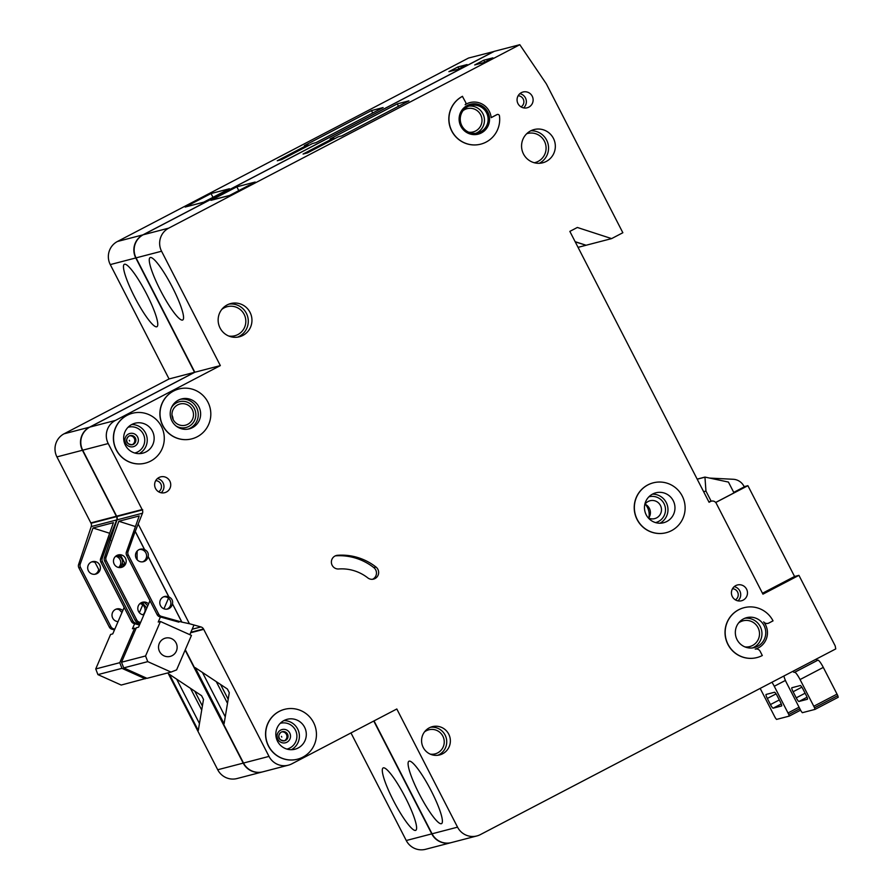 <?xml version="1.0" encoding="UTF-8"?>
<svg xmlns="http://www.w3.org/2000/svg" width="894" height="894" viewBox="0 0 894 894"><rect width="100%" height="100%" fill="white"/><g stroke="black" fill="none" stroke-linecap="round" stroke-linejoin="round"><path stroke-width="1.34" d="M146.717 678.211L121.204 685.05L97.927 674.612L121.964 668.343L119.774 662.689L134.625 628.191L132.435 628.761L134.625 623.688M97.927 674.612L95.736 668.947L119.774 662.689M95.736 668.947L110.588 634.449L112.767 633.891L124.165 607.417M139.363 612.681L142.716 604.892M145.241 678.792L121.964 668.343M135.922 628.784L134.625 628.191M799.068 707.188L787.994 712.976A8.582 1.464 -117.6 0 1 788.754 714.507L789.19 716.116L800.599 710.16L789.178 716.128L776.54 719.413L775.4 717.983A8.582 1.464 -117.6 0 1 774.584 716.463L760.861 689.755A8.582 1.464 -117.6 0 1 760.191 688.402M787.994 712.976L774.271 686.268A8.582 1.464 -117.6 0 0 771.947 682.256M779.311 699.935L770.449 704.561L767.32 698.46A4.291 0.738 -117.6 0 1 766.057 694.459A4.291 0.738 -117.6 0 1 766.08 694.448L774.539 692.247A4.291 0.738 -117.6 0 1 777.221 695.878L780.361 701.98A4.291 0.738 -117.6 0 1 781.624 705.981L781.591 705.981A4.291 0.738 -117.6 0 0 781.624 705.981M781.591 705.981L773.142 708.182A4.291 0.738 -117.6 0 1 770.449 704.561M134.648 297.065A35.201 6.023 62.4 0 1 124.322 264.311A35.201 6.023 62.4 0 1 146.594 293.958A35.201 6.023 62.4 0 1 156.931 326.712A35.201 6.023 62.4 0 1 134.648 297.065M393.483 800.7A35.201 6.023 62.4 0 1 383.146 767.935A35.201 6.023 62.4 0 1 405.429 797.582A35.201 6.023 62.4 0 1 415.755 830.336A35.201 6.023 62.4 0 1 393.483 800.7M119.371 609.775L121.964 612.535M119.405 609.853L119.483 609.831A6.437 6.336 -104.6 0 0 115.941 609.227M122.78 610.624A6.437 6.336 75.4 0 0 112.152 616.536A6.437 6.336 75.4 0 0 118.053 621.621M95.055 562.471L98.698 569.389A6.437 6.336 -104.6 0 1 94.842 574.272M95.099 562.538L95.166 562.516A6.437 6.336 -104.6 0 0 91.624 561.913M96.977 573.613A6.437 6.336 75.4 0 0 92.417 561.655A6.437 6.336 75.4 0 0 88.115 570.171A6.437 6.336 75.4 0 0 96.977 573.613M140.704 603.048A6.437 6.336 -104.6 0 1 143.085 603.685L142.459 602.467M146.795 608.032L143.085 603.685M139.989 603.584A6.437 6.336 -104.6 0 1 142.906 614.781M116.388 555.733A6.437 6.336 -104.6 0 1 118.768 556.37L118.142 555.152M123.439 565.299L122.377 563.22C122.959 560.091 121.785 557.8 118.846 556.359L118.768 556.37M122.377 563.22L122.299 563.242A6.437 6.336 -104.6 0 1 119.472 567.589M115.672 556.28A6.437 6.336 -104.6 0 1 118.589 567.466M645.356 504.339A15.455 15.22 -104.6 0 1 648.854 517.76A15.455 15.22 -104.6 0 0 645.356 504.339M406.256 840.516L431.757 833.879A17.176 16.908 75.4 0 0 451.079 842.662L425.578 849.3A17.176 16.908 -104.6 0 1 406.256 840.516L350.973 732.935M262.68 771.857A17.176 16.908 -104.6 0 1 262.534 771.902L237.044 778.54A17.176 16.908 -104.6 0 1 217.723 769.756L167.938 672.891M114.466 629.935L111.962 629.231A4.291 4.224 -104.6 0 1 109.314 627.052L78.873 567.835A4.291 4.224 -104.6 0 1 78.638 564.393L91.21 526.577L116.712 519.939A4.291 4.224 -104.6 0 0 116.544 516.643L82.427 450.263A17.176 16.908 -104.6 0 1 89.579 427.164L194.546 372.317L135.776 257.953L110.275 264.59A17.176 16.908 -104.6 0 1 117.427 241.492L142.928 234.854A17.176 16.908 75.4 0 0 135.776 257.953M110.275 264.59L169.055 378.955L64.077 433.802A17.176 16.908 -104.6 0 0 56.925 456.901L91.043 523.281A4.291 4.224 -104.6 0 1 91.21 526.577M494.058 51.472L468.512 58.054L117.427 241.492M431.757 833.879L373.759 721.033M586.017 245.213L575.244 241.883M494.013 51.416L142.928 234.854M110.599 540.311L109.459 538.099L116.712 519.939M262.534 771.902A17.176 16.908 -104.6 0 1 243.213 763.118L185.125 650.094M212.995 197.328L211.04 193.54L229.4 188.757L203.53 202.267L185.17 207.05A2.146 2.112 -104.6 0 1 185.617 206.883L203.743 202.156M458.086 69.274L448.9 71.665L457.896 66.961L467.081 64.569L458.086 69.274M316.018 142.615L383.124 107.559L371.468 110.588L304.362 145.655L308.005 144.705L277.263 160.764L281.644 159.624L312.386 143.565L316.018 142.615M211.04 193.54L185.17 207.05M201.597 695.722L203.497 699.41L198.289 730.499L169.447 674.367L201.597 695.722M139.81 624.269L135.564 623.084A4.291 4.224 -104.6 0 1 132.915 620.905L102.475 561.689A4.291 4.224 -104.6 0 1 102.251 558.247L109.459 538.099M139.475 625.04L133.966 623.498A4.291 4.224 -104.6 0 1 131.317 621.33L132.915 620.905M109.314 627.052L110.912 626.638A4.291 4.224 75.4 0 0 113.572 628.817L114.801 629.164M109.66 533.271L93.021 527.985L80.248 563.98A4.291 4.224 75.4 0 0 80.482 567.411L110.912 626.638M93.021 527.985L113.415 522.677L100.642 558.661L102.251 558.247M100.642 558.661A4.291 4.224 -104.6 0 0 100.877 562.102L131.317 621.33M169.055 378.955L194.546 372.317M91.043 523.281L116.544 516.643M91.423 523.091L116.924 516.453M90.853 522.901L116.354 516.263M578.049 247.347L585.816 245.325M118.846 556.359L118.231 555.152M110.565 540.401L109.392 538.121M143.163 603.662L142.548 602.467M123.394 565.366L122.299 563.242M176.666 679.161L199.451 723.514M190.456 688.324L201.72 710.015M194.78 691.196L202.39 706.003M308.475 145.61L308.005 144.705M372.709 113.002L371.468 110.588M458.879 68.86L457.896 66.961M792.743 671.394A17.176 2.939 -117.6 0 0 794.531 672.333L794.677 672.299A8.582 1.464 -117.6 0 1 800.063 679.552L813.786 706.26A8.582 1.464 -117.6 0 1 814.535 707.791L837.779 695.655L838.226 697.264L814.993 709.4L802.331 712.697L801.192 711.266A8.582 1.464 -117.6 0 1 800.376 709.747L786.653 683.038A8.582 1.464 -117.6 0 1 783.949 675.987M837.779 695.655A8.582 1.464 62.4 0 0 837.03 694.113L823.296 667.405A8.582 1.464 62.4 0 0 817.921 660.152L817.775 660.197A17.176 2.939 62.4 0 1 815.987 659.247M838.226 697.264L814.982 709.411L814.535 707.791M796.241 697.845L793.101 691.744A4.291 0.738 -117.6 0 1 791.849 687.743A4.291 0.738 -117.6 0 1 791.872 687.732L800.32 685.542A4.291 0.738 -117.6 0 1 803.013 689.162L806.153 695.264A4.291 0.738 -117.6 0 1 807.416 699.264A4.291 0.738 -117.6 0 0 807.416 699.264L798.934 701.477A4.291 0.738 -117.6 0 1 796.241 697.845L805.103 693.219M163.524 638.864A9.443 9.298 -104.6 0 1 176.509 643.915A9.443 9.298 -104.6 0 1 170.218 656.397A9.443 9.298 -104.6 0 1 163.524 638.864M160.417 621.486L191.45 635.41L176.599 669.897L171.033 672.076L146.996 678.334L123.718 667.896L147.756 661.638L145.566 655.972L160.417 621.486L158.227 622.045L160.417 616.972M123.718 667.896L121.517 662.231L145.566 655.972M121.517 662.231L136.369 627.744L138.559 627.175L149.957 600.701M163.948 608.769L168.508 598.187M137.263 559.867A51.517 50.712 -104.6 0 1 137.251 550.961M193.998 624.995L189.83 634.673M171.033 672.076L147.756 661.638M177.716 404.87A10.951 10.773 -104.6 0 1 192.769 410.726A10.951 10.773 -104.6 0 1 185.471 425.198A10.951 10.773 -104.6 0 1 177.716 404.87M171.939 415.039A10.951 10.773 -104.6 0 1 173.09 419.465M644.831 504.473A9.231 9.085 -104.6 0 1 660.856 506.406A9.231 9.085 -104.6 0 1 648.329 517.905M645.043 504.182A9.231 9.085 -104.6 0 1 648.653 518.062M335.339 555.856A6.873 6.761 -104.6 0 1 335.406 555.856A56.668 55.786 -104.6 0 1 373.815 567.601A6.873 6.761 -104.6 0 1 372.496 579.29M375.022 578.552A6.873 6.761 -104.6 0 1 367.769 577.87A42.934 42.264 -104.6 0 0 338.681 568.975A6.873 6.761 -104.6 0 1 336.412 555.476A6.873 6.761 -104.6 0 1 337.597 555.286A56.668 55.786 -104.6 0 1 375.994 567.031A6.873 6.761 -104.6 0 1 375.022 578.552M129.563 435.825A4.682 4.604 -104.6 0 1 131.899 444.821M129.63 440.999L129.272 440.306L129.63 440.999M281.722 731.895A4.682 4.604 -104.6 0 1 284.057 740.891M281.789 737.069L281.431 736.377L281.789 737.069M653.179 482.849A25.758 25.356 75.4 0 0 653.101 482.872A25.758 25.356 75.4 0 0 635.925 516.922A25.758 25.356 75.4 0 0 666.086 532.723A25.758 25.356 75.4 0 0 666.153 532.701M671.506 530.656A25.758 25.356 -104.6 0 1 636.081 516.888A25.758 25.356 -104.6 0 1 653.246 482.838A25.758 25.356 -104.6 0 1 671.506 530.656M743.976 607.708A25.758 25.356 75.4 0 0 743.909 607.73A25.758 25.356 75.4 0 0 726.733 641.78A25.758 25.356 75.4 0 0 756.883 657.582A25.758 25.356 75.4 0 0 756.95 657.559M738.779 609.73A25.758 25.356 -104.6 0 1 773.031 620.861L768.907 623.017A4.291 4.224 75.4 0 1 763.666 621.889A17.176 16.908 75.4 0 1 755.229 649.133A4.291 4.224 75.4 0 1 760.146 651.313L762.303 655.514A25.758 25.356 -104.6 0 1 726.878 641.747A25.758 25.356 -104.6 0 1 738.779 609.73M178.845 388.991A25.758 25.356 75.4 0 0 178.778 389.013A25.758 25.356 75.4 0 0 161.602 423.063A25.758 25.356 75.4 0 0 191.83 438.842M197.172 436.797A25.758 25.356 -104.6 0 1 161.747 423.03A25.758 25.356 -104.6 0 1 178.923 388.968A25.758 25.356 -104.6 0 1 197.172 436.797M132.357 413.285A25.758 25.356 75.4 0 0 132.29 413.296A25.758 25.356 75.4 0 0 115.114 447.358A25.758 25.356 75.4 0 0 145.264 463.148A25.758 25.356 75.4 0 0 145.342 463.137M150.684 461.08A25.758 25.356 -104.6 0 1 115.259 447.313A25.758 25.356 -104.6 0 1 132.435 413.263A25.758 25.356 -104.6 0 1 150.684 461.08M284.515 709.355A25.758 25.356 75.4 0 0 284.448 709.367A25.758 25.356 75.4 0 0 267.272 743.428A25.758 25.356 75.4 0 0 297.501 759.207M302.842 757.151A25.758 25.356 -104.6 0 1 267.418 743.383A25.758 25.356 -104.6 0 1 284.594 709.333A25.758 25.356 -104.6 0 1 302.842 757.151M467.26 105.47A15.455 15.22 -104.6 0 1 488.515 113.728A15.455 15.22 -104.6 0 1 478.212 134.156A15.455 15.22 -104.6 0 1 467.26 105.47M478.134 134.178A15.455 15.22 75.4 0 0 488.381 113.806A15.455 15.22 75.4 0 0 470.345 104.263M465.428 104.486A17.176 16.908 -104.6 0 1 469.842 102.62A17.176 16.908 -104.6 0 1 469.92 102.609M480.659 144.169L480.804 144.135A25.758 25.356 -104.6 0 0 499.467 115.918A1.721 1.687 75.4 0 0 497.008 114.611L491.164 117.662A17.176 16.908 75.4 0 0 465.137 104.721A1.721 1.687 75.4 0 0 465.729 102.486L462.41 96.351A25.758 25.356 75.4 0 0 480.737 144.146M160.439 290.36A35.201 6.023 62.4 0 1 150.114 257.595A35.201 6.023 62.4 0 1 172.386 287.242A35.201 6.023 62.4 0 1 182.711 319.996A35.201 6.023 62.4 0 1 160.439 290.36M419.264 793.984A35.201 6.023 62.4 0 1 408.938 761.23A35.201 6.023 62.4 0 1 431.221 790.866A35.201 6.023 62.4 0 1 441.547 823.631A35.201 6.023 62.4 0 1 419.264 793.984M145.163 603.059L147.756 605.819M145.197 603.137L145.275 603.115A6.437 6.336 -104.6 0 0 141.733 602.511M148.572 603.908A6.437 6.336 75.4 0 0 137.944 609.82A6.437 6.336 75.4 0 0 143.845 614.904M120.846 555.755L124.489 562.672A6.437 6.336 -104.6 0 1 120.634 567.556M120.88 555.822L120.958 555.8A6.437 6.336 -104.6 0 0 117.416 555.196M122.769 566.897A6.437 6.336 75.4 0 0 118.209 554.939A6.437 6.336 75.4 0 0 113.907 563.455A6.437 6.336 75.4 0 0 122.769 566.897M284.024 720.519A15.455 15.22 -104.6 0 1 305.279 728.778A15.455 15.22 -104.6 0 1 294.975 749.217A15.455 15.22 -104.6 0 1 284.024 720.519M131.865 424.449A15.455 15.22 -104.6 0 1 153.12 432.707A15.455 15.22 -104.6 0 1 142.816 453.146A15.455 15.22 -104.6 0 1 131.865 424.449M172.408 603.841A6.437 6.336 -104.6 0 1 160.227 605.037A6.437 6.336 -104.6 0 1 168.877 596.969L148.091 556.526A6.437 6.336 -104.6 0 1 135.91 557.722A6.437 6.336 -104.6 0 1 144.56 549.665L135.184 531.405L128.043 551.531A4.291 4.224 -104.6 0 0 128.267 554.973L158.707 614.2A4.291 4.224 -104.6 0 0 161.356 616.368L181.784 622.09L172.475 603.819C173.067 600.679 171.894 598.399 168.955 596.946L168.877 596.969M163.736 596.79A6.437 6.336 -104.6 0 1 166.954 609.138M168.955 596.946L148.169 556.504C148.75 553.375 147.577 551.084 144.638 549.642L144.56 549.665M139.419 549.475A6.437 6.336 -104.6 0 1 142.638 561.834M652.676 494.024A15.455 15.22 -104.6 0 1 673.942 502.283A15.455 15.22 -104.6 0 1 663.639 522.722A15.455 15.22 -104.6 0 1 652.676 494.024M227.199 304.91A17.176 16.908 -104.6 0 1 250.812 314.085A17.176 16.908 -104.6 0 1 239.368 336.792A17.176 16.908 -104.6 0 1 227.199 304.91M429.321 727.817A14.595 14.371 -104.6 0 1 449.391 735.617A14.595 14.371 -104.6 0 1 439.669 754.916A14.595 14.371 -104.6 0 1 429.321 727.817M178.353 400.166A15.455 15.22 -104.6 0 1 199.608 408.424A15.455 15.22 -104.6 0 1 189.304 428.852A15.455 15.22 -104.6 0 1 178.353 400.166M530.578 130.915A17.176 16.908 -104.6 0 1 554.191 140.09A17.176 16.908 -104.6 0 1 542.747 162.786A17.176 16.908 -104.6 0 1 530.578 130.915M467.696 106.654A14.17 13.946 -104.6 0 1 487.185 114.22A14.17 13.946 -104.6 0 1 477.742 132.949A14.17 13.946 -104.6 0 1 467.696 106.654M743.484 618.883A15.455 15.22 -104.6 0 1 764.739 627.141A15.455 15.22 -104.6 0 1 754.435 647.569A15.455 15.22 -104.6 0 1 743.484 618.883M158.976 477.519A8.158 8.035 -104.6 0 1 170.195 481.888A8.158 8.035 -104.6 0 1 164.753 492.672A8.158 8.035 -104.6 0 1 158.976 477.519M743.182 600.12A8.158 8.035 75.4 0 0 737.405 584.978A8.158 8.035 75.4 0 0 731.962 595.762A8.158 8.035 75.4 0 0 743.182 600.12M528.823 107.146A8.158 8.035 75.4 0 0 523.046 92.004A8.158 8.035 75.4 0 0 517.604 102.788A8.158 8.035 75.4 0 0 528.823 107.146M432.048 833.8L457.549 827.162A17.176 16.908 75.4 0 0 476.871 835.946L451.369 842.584A17.176 16.908 -104.6 0 1 432.048 833.8L374.027 720.888M457.549 827.162L396.813 708.987L291.846 763.834A17.176 16.908 -104.6 0 1 288.326 765.186L262.836 771.824A17.176 16.908 -104.6 0 1 243.514 763.04L185.281 649.737M140.257 623.219L137.754 622.515A4.291 4.224 -104.6 0 1 135.106 620.347L104.665 561.119A4.291 4.224 -104.6 0 1 104.43 557.677L117.002 519.861L142.492 513.223A4.291 4.224 -104.6 0 0 142.336 509.938L108.219 443.547A17.176 16.908 -104.6 0 1 115.371 420.448L220.337 365.601L161.568 251.236L136.067 257.874A17.176 16.908 -104.6 0 1 143.219 234.776L168.72 228.138A17.176 16.908 75.4 0 0 161.568 251.236M136.067 257.874L194.836 372.239L89.869 427.086A17.176 16.908 -104.6 0 0 82.717 450.185L116.835 516.576A4.291 4.224 -104.6 0 1 117.002 519.861M575.144 241.682L586.106 245.247L611.608 238.609L622.85 232.731L546.379 83.935L519.805 44.7L494.304 51.338L143.219 234.776M767.957 623.375A4.291 4.224 -104.6 0 1 764.214 622.626M497.287 114.499A1.721 1.687 -104.6 0 0 496.863 114.644L491.152 117.628M476.871 835.946A17.176 16.908 75.4 0 0 480.391 834.594L835.745 648.921L835.219 645.949L798.934 575.356L762.94 594.152L716.273 503.344A4.291 4.224 -104.6 0 0 710.562 501.489L709.065 502.272L569.847 231.39L577.345 227.467L611.608 238.609M519.805 44.7L168.72 228.138M144.638 549.642L135.251 531.382L142.492 513.223M138.458 524.588L189.405 623.71L181.784 622.09M192.176 629.22L200.938 626.94L189.405 623.71M200.938 626.94A4.291 4.224 -104.6 0 1 203.519 628.974L269.005 756.402A17.176 16.908 -104.6 0 0 288.326 765.186M733.728 492.382L744.266 486.872L743.942 486.247A12.874 12.684 -104.6 0 0 733.214 479.273L709.691 478.089M715.669 502.462L733.996 492.885L728.431 482.067L704.941 477.083L697.164 479.117M715.703 502.506L747.898 485.688L794.565 576.485L762.481 593.247M744.154 486.66L747.898 485.688M798.934 575.356L794.565 576.485M238.787 190.612L236.832 186.824L255.192 182.041L229.322 195.562L210.962 200.334A2.146 2.112 -104.6 0 1 211.409 200.167L229.534 195.451M483.877 62.558L474.692 64.949L483.688 60.244L492.873 57.853L483.877 62.558M341.81 135.899L408.916 100.843L397.26 103.883L330.154 138.939L333.797 137.989L303.055 154.047L307.435 152.919L338.167 136.849L341.81 135.899M236.832 186.824L210.962 200.334M227.389 689.017L229.289 692.694L224.081 723.782L195.227 667.662L227.389 689.017M190.657 632.751L203.709 629.354M178.934 622.157L159.758 616.793A4.291 4.224 -104.6 0 1 157.109 614.614L158.707 614.2M135.106 620.347L136.704 619.922A4.291 4.224 75.4 0 0 139.352 622.101L140.593 622.447M135.452 526.555L118.813 521.269L106.04 557.264A4.291 4.224 75.4 0 0 106.263 560.694L136.704 619.922M118.813 521.269L139.207 515.961L126.434 551.944L128.043 551.531M126.434 551.944A4.291 4.224 -104.6 0 0 126.669 555.386L157.109 614.614M194.836 372.239L220.337 365.601M116.835 516.576L142.336 509.938M117.215 516.374L142.716 509.736M116.645 516.184L142.146 509.546M190.869 632.259L203.519 628.974M711.166 501.221L705.958 491.085L704.941 477.083M703.623 491.689L705.958 491.085M697.208 479.195L704.573 477.284M480.804 144.135A25.758 25.356 -104.6 0 1 462.556 96.317M181.862 622.068L172.475 603.819M202.446 672.456L225.243 716.809M216.247 681.608L227.512 703.299M220.572 684.491L228.182 699.287M334.267 138.894L333.797 137.989M398.5 106.285L397.26 103.883M484.671 62.144L483.688 60.244M776.07 693.878L767.32 698.46M781.255 703.947L773.142 708.182M788.754 714.507L799.839 708.707M785.413 680.435L774.271 686.268M217.723 769.756L243.213 763.118M133.966 623.498L135.564 623.084M111.962 629.231L113.572 628.817M78.638 564.393L80.248 563.98M78.873 567.835L80.482 567.411M100.877 562.102L102.475 561.689M56.925 456.901L82.427 450.263M64.077 433.802L89.579 427.164M201.999 708.361L201.016 708.875M817.775 660.197L794.531 672.333M801.862 687.162L793.101 691.744M807.047 697.231L798.934 701.477M837.03 694.113L813.786 706.26M823.296 667.405L800.063 679.552M817.921 660.152L794.677 672.299M134.782 453.012A13.309 13.097 75.4 0 0 143.822 435.266A13.309 13.097 75.4 0 0 128.077 427.265M131.675 424.549A15.455 15.22 -104.6 0 1 139.252 453.627M129.138 436.026A4.682 4.604 75.4 0 0 132.446 444.709A4.682 4.604 75.4 0 0 135.575 438.518A4.682 4.604 75.4 0 0 129.161 436.004M134.759 446.151A6.828 6.716 -104.6 0 1 125.674 443.2A6.828 6.716 -104.6 0 1 128.524 434.015A6.828 6.716 -104.6 0 1 137.598 436.976A6.828 6.716 -104.6 0 1 134.759 446.151M281.297 732.097A4.682 4.604 75.4 0 0 284.616 740.78A4.682 4.604 75.4 0 0 287.734 734.589A4.682 4.604 75.4 0 0 281.319 732.074L282.258 731.728M286.918 742.221A6.828 6.716 -104.6 0 1 277.833 739.271A6.828 6.716 -104.6 0 1 280.682 730.085A6.828 6.716 -104.6 0 1 289.757 733.046A6.828 6.716 -104.6 0 1 286.918 742.221M468.601 132.178A12.024 11.834 75.4 0 0 480.659 114.801A12.024 11.834 75.4 0 0 463.003 110.666M468.814 106.129A14.17 13.946 -104.6 0 1 475.887 133.295M744.836 646.887A13.309 13.097 75.4 0 0 758.011 627.622A13.309 13.097 75.4 0 0 738.6 622.939M744.78 618.279A15.455 15.22 -104.6 0 1 752.502 647.938M430.305 754.134A12.449 12.259 75.4 0 0 442.854 736.153A12.449 12.259 75.4 0 0 424.516 731.907M430.517 727.258A14.595 14.371 -104.6 0 1 437.814 755.262M176.017 425.98A13.309 13.097 75.4 0 0 194.333 408.524A13.309 13.097 75.4 0 0 171.313 407.932M180.364 399.294A15.455 15.22 -104.6 0 1 188.12 429.109M286.94 749.083A13.309 13.097 75.4 0 0 295.981 731.337A13.309 13.097 75.4 0 0 280.247 723.335M283.834 720.62A15.455 15.22 -104.6 0 1 291.41 749.697M158.651 491.778A6.012 5.912 75.4 0 0 155.746 480.637M157.467 478.547A8.158 8.035 -104.6 0 1 161.166 492.762M534.232 162.764A15.03 14.796 75.4 0 0 544.927 142.302A15.03 14.796 75.4 0 0 526.678 133.731M530.801 130.792A17.176 16.908 -104.6 0 1 539.261 163.311M655.604 522.588A13.309 13.097 75.4 0 0 664.588 504.898A13.309 13.097 75.4 0 0 648.899 496.829M652.464 494.147A15.455 15.22 -104.6 0 1 660.029 523.202M228.663 336.01A15.03 14.796 75.4 0 0 244.151 314.364A15.03 14.796 75.4 0 0 221.746 309.447M228.92 304.128A17.176 16.908 -104.6 0 1 237.513 337.161M521.046 106.9A6.012 5.912 75.4 0 0 518.14 95.747M519.861 93.669A8.158 8.035 -104.6 0 1 523.56 107.883M735.404 599.885A6.012 5.912 75.4 0 0 732.51 588.733M734.22 586.654A8.158 8.035 -104.6 0 1 737.919 600.857M243.514 763.04L269.005 756.402M159.758 616.793L161.356 616.368M137.754 622.515L139.352 622.101M104.43 557.677L106.04 557.264M104.665 561.119L106.263 560.694M126.669 555.386L128.267 554.973M82.717 450.185L108.219 443.547M89.869 427.086L115.371 420.448M708.886 501.925L710.562 501.489M337.597 555.286L335.406 555.856M375.994 567.031L373.815 567.601M227.791 701.645L226.808 702.159M132.446 444.709C123.573 444.094 126.691 437.579 129.149 436.015L130.099 435.646M284.616 740.78C275.732 740.176 278.85 733.65 281.308 732.085M708.841 501.836L711.445 501.154"/></g></svg>
